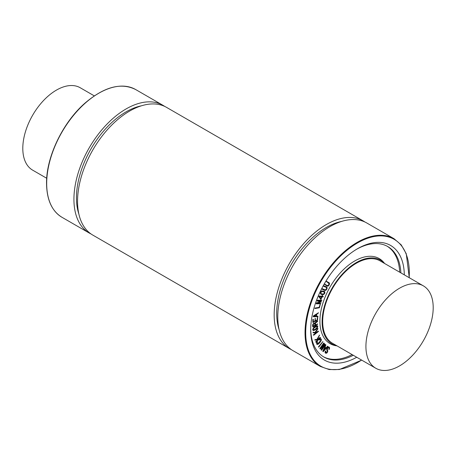 <?xml version="1.0" encoding="UTF-8"?>
<svg xmlns="http://www.w3.org/2000/svg" width="456" height="456" viewBox="0 0 456 456"><rect width="100%" height="100%" fill="white"/><g stroke="black" fill="none" stroke-linecap="round" stroke-linejoin="round"><path stroke-width="0.68" d="M327.493 285.638L328.195 285.621L329.198 283.906L326.524 281.415L329.186 282.754L329.568 283.638L329.135 285.046L328.092 286.129L327.191 286.129L324.82 284.293L327.516 285.655M327.083 286.06L324.752 284.487M324.581 284.39L325.099 284.128M327.328 285.541L328.024 285.524L329.198 283.906M329.027 283.809L328.702 283.136L326.445 281.603M326.279 281.506L326.792 281.244M322.306 289.321L322.569 288.813L325.168 289.936L325.897 289.828L326.57 289.036L326.804 288.067L326.416 287.468L323.828 286.351L323.959 285.889L326.616 286.909L327.174 287.764L326.832 289.161L325.829 290.318L324.894 290.438L322.306 289.321L322.056 289.098L322.403 288.842M322.238 288.745L325.003 289.839L325.726 289.731L326.804 288.067M326.638 287.97L326.245 287.371M323.663 286.254L323.959 285.889M323.794 285.792L326.616 286.909M321.788 296.822L320.967 298.88L319.548 296.571L321.788 296.822M320.842 298.674L321.588 296.799M318.983 296.611L319.268 295.99L321.999 296.297L322.523 295.374L322.306 296.332L323.321 296.537L323.019 296.959L322.096 296.856L320.899 299.518L318.812 296.514L318.983 296.206M318.818 296.109L321.999 296.297M321.828 296.2L322.392 295.42M322.227 295.323L322.603 295.454M322.335 296.257L323.321 296.537M320.899 299.518L318.812 296.514M316.492 303.856L316.168 303.371L316.72 302.978L320.608 301.952L317.359 301.074L317.467 300.333L321.89 300.196L321.617 300.607L318.009 300.681L321.258 301.57L321.349 301.94L317.108 303.36L320.716 303.28L320.716 303.69L316.492 303.856L316.333 303.468M316.168 303.371L316.487 303.16M316.316 303.063L316.72 302.978M316.549 302.881L320.346 301.878M317.359 301.074L317.302 300.607M317.137 300.51L317.467 300.333M317.302 300.236L321.89 300.196M318.18 300.681L321.092 301.473L321.349 301.94M321.092 301.473L321.178 301.843L321.092 301.473M317.518 303.246L320.825 303.36M315.096 308.53L315.238 308.011L319.257 307.384L320.26 304.443L319.388 307.76L315.096 308.53L314.782 308.205L319.257 307.384M319.086 307.287L320.123 304.534M319.958 304.437L320.357 304.488M315.028 325.362L313.386 326.308L313.112 326.108L313.414 324.29L314.07 323.652L314.725 323.532L315.028 324.011L315.028 325.362L314.56 323.435M313.01 326.257L314.857 325.265M314.725 323.532L314.857 323.914M312.753 325.521L313.015 324.336L314.041 323.207L315.176 323.264L317.558 321.081L317.541 321.543L315.535 323.082L315.387 325.156L317.45 323.965L317.615 324.267L312.913 326.861L312.582 325.424L312.844 324.239L313.87 323.11L315.01 323.167L315.415 322.666M315.244 322.569L316.093 322.044M315.922 321.947L316.777 321.634M316.612 321.537L317.661 321.155M315.387 324.963L317.615 323.942M313.426 326.758L312.748 326.764L312.582 325.424M313.255 326.661L312.748 326.764L313.255 326.661M323.441 350.972L324.86 347.683L325.761 348.35L323.441 350.972M323.686 350.413L325.59 348.253L324.854 347.7M323.475 351.433L323.047 351.599L323.03 351.103L325.897 344.896L325.071 347.204L326.097 347.968L327.807 346.474L323.475 351.433L322.882 351.502L323.03 351.103M323.304 351.337L322.882 351.502L323.304 351.337M322.865 351.006L325.618 345.112M325.453 345.015L325.983 344.981M325.943 347.854L327.505 346.372M327.34 346.275L327.716 346.264M325.744 352.705L326.929 352.14L327.26 351.24L326.661 349.245L327.015 348.019L328.029 346.999L328.93 346.93L329.637 347.814L329.266 349.307L328.901 349.438L329.249 348.059L328.861 347.478L328.257 347.5L327.231 349.125L327.813 351.057L327.471 352.249L326.564 353.229L325.424 353.115L325.037 352.323L325.288 351.257L325.778 351.103L325.909 352.801L327.094 352.237L327.431 351.337L326.832 349.342L327.186 348.116L328.2 347.096L329.015 346.976M325.618 353.223L325.202 352.42L325.459 351.354M325.288 351.257L325.624 351.148M325.453 351.052L325.863 351.211M325.612 352.3L325.875 352.784M328.97 349.535L328.958 349.199M328.793 349.102L329.084 347.957L328.69 347.375M321.788 350.02L321.349 350.208L321.332 349.701L324.102 344.725L320.46 348.823L319.827 348.561L324.045 343.054L320.756 347.985L324.769 343.784L321.97 349.222L325.521 344.65L321.788 350.02M321.548 350.231L321.252 350.008M321.161 349.604L323.503 345.392M320.22 348.965L319.998 348.658M319.827 348.561L323.606 343.072L324.045 343.054M321.736 346.594L324.233 343.79L324.769 343.784M322.837 347.66L325.042 344.531L325.487 344.508M318.926 346.987L318.624 347.101L318.704 346.731L322.939 341.635L318.926 346.987M318.43 346.856L322.865 341.595M319.137 339.965L320.614 338.694L321.326 339.121L321.241 340.529L319.656 342.906L317.821 344.417L316.76 344.189L316.692 343.049L317.342 341.869L317.245 343.978M316.926 344.4L316.692 343.049M316.521 342.952L317.171 341.772L317.604 341.823M317.068 343.79L317.866 343.944L320.773 340.74L320.978 339.446L320.408 339.241L319.303 340.062M316.897 343.693L317.866 343.944M317.701 343.847L320.608 340.643L320.813 339.349L320.237 339.144M320.813 339.349L320.408 339.241M319.023 339.726L319.331 339.577M319.166 339.481L320.448 338.597L321.326 339.121M316.014 342.217L315.871 341.863L318.111 339.6L315.073 340.193L315.005 339.851L317.171 339.349L319.536 335.206L317.587 339.27L318.647 339.059L320.471 337.639L316.014 342.217M315.592 341.96L317.786 339.663M314.76 339.914L315.176 339.754M315.005 339.657L317.171 339.349M317 339.253L319.394 335.223M319.228 335.126L319.61 335.308M317.661 339.127L318.647 339.059M318.476 338.962L319.998 337.423L320.477 337.457M313.762 335.223L313.688 334.801L316.042 332.948L313.238 332.806L313.226 332.418L315.238 332.441L317.997 328.599L315.626 332.458L316.606 332.51L318.208 331.25L318.459 331.455L313.762 335.223M313.563 334.983L313.603 335.274M313.392 334.881L315.769 332.937M312.964 332.475L313.392 332.361M313.226 332.264L315.238 332.441M315.073 332.344L317.536 328.639L317.997 328.599M315.683 332.373L316.606 332.51M316.435 332.413L318.037 331.153L318.493 331.261M313.751 328.297L316.738 326.262L317.462 326.673L316.88 327.989L313.893 330.024L313.169 329.597L313.751 328.297M312.998 329.5L313.722 329.927L315.244 329.181L316.709 327.892L317.165 326.257M316.738 326.262L317.29 326.576M313.722 329.927L313.169 329.597M313.5 330.429L312.645 329.739L313.306 328.018L315.016 326.433L316.789 325.641L317.826 326.422L317.154 328.155L315.449 329.722L313.671 330.526L312.81 329.836L313.471 328.115L315.187 326.53L317.422 325.778M316.789 325.641L317.342 325.726M313.671 330.526L313.044 330.389M313.027 319.65L313.386 319.479L313.278 321.902L314.965 321.178L315.341 318.459L315.324 321.007L316.988 320.22L317.769 317.216L317.45 320.306L312.987 322.381L313.09 319.445M312.924 319.348L313.312 319.314M313.278 321.902L314.965 321.178M314.8 321.081L315.21 318.579M315.045 318.482L315.455 318.459M315.335 320.825L317.199 320.038M317.028 319.941L317.518 317.33M313.534 322.324L312.816 322.284L312.856 319.553M313.369 322.227L312.816 322.284L313.369 322.227M313.836 316.287L316.396 314.549L316.15 316.242L313.836 316.287M313.984 316.185L315.979 316.145L316.19 314.686M313.528 316.789L313.648 315.957L318.522 312.89L316.76 314.304L316.487 316.23L317.895 316.202L317.895 316.652L313.528 316.789L313.152 316.378L313.648 315.957M313.363 316.692L313.152 316.378L313.363 316.692M313.483 315.86L318.459 312.77M316.498 316.133L318.003 316.293M321.896 291.521L323.999 291.777L324.461 292.193L324.472 293.288L323.555 294.148L321.44 293.881L320.99 293.476L320.984 292.376L321.896 291.521M321.36 293.829L323.389 294.052L324.301 293.185L323.914 291.726M320.693 292.296L321.879 291.076L324.25 291.264L324.837 291.851L324.763 293.362L323.572 294.587L321.201 294.394L320.614 293.818L320.528 292.199L321.714 290.979L324.159 291.219M321.115 294.342L320.448 293.721L320.528 292.199M387.138 246.211A63.806 36.839 -60 0 1 399.701 272.198M352.129 354.597A63.806 36.839 -60 0 1 323.344 356.712M337.075 345.904L335.964 345.728A49.134 28.369 -60 0 1 319.912 321.178A49.134 28.369 -60 0 1 344.918 268.236A49.134 28.369 -60 0 1 383.935 262.633L384.647 263.505M433.2 307.629A47.572 27.468 -60 0 1 412.435 355.503A47.572 27.468 -60 0 1 375.772 368.248A47.572 27.468 -60 0 1 365.923 346.469A47.572 27.468 -60 0 1 386.688 298.594A47.572 27.468 -60 0 1 423.345 285.849A47.572 27.468 -60 0 1 433.2 307.629M375.772 368.248L332.549 343.294A47.572 27.468 -60 0 1 322.694 321.514A47.572 27.468 -60 0 1 343.459 273.64A47.572 27.468 -60 0 1 380.122 260.895L423.345 285.849M94.295 95.874L80.227 87.751A47.572 27.468 120 0 0 43.565 100.497A47.572 27.468 120 0 0 22.8 148.371A47.572 27.468 120 0 0 32.655 170.151L46.723 178.273M361.705 360.126L339.389 369.514L329.198 369.559L320.306 366.436L293.06 350.704A73.741 42.573 -60 0 1 277.784 316.948A73.741 42.573 -60 0 1 309.972 242.74A73.741 42.573 -60 0 1 366.795 222.99L394.047 238.722L401.195 244.861L406.25 253.713L409.277 277.727M279.118 329.694A70.173 40.516 -60 0 1 276.695 313.409A70.173 40.516 -60 0 1 341.624 221.422M291.293 349.587A73.741 42.573 -60 0 1 289.44 348.618A73.741 42.573 -60 0 1 274.17 314.862A73.741 42.573 -60 0 1 306.358 240.654A73.741 42.573 -60 0 1 363.181 220.898A73.741 42.573 -60 0 1 364.942 222.021M289.44 348.618L92.819 235.102A73.741 42.573 -60 0 1 77.549 201.347A73.741 42.573 -60 0 1 109.736 127.138A73.741 42.573 -60 0 1 166.56 107.382L363.181 220.898M78.877 214.086A70.173 40.516 -60 0 1 76.454 197.801A70.173 40.516 -60 0 1 141.388 105.815M91.057 233.979A73.741 42.573 -60 0 1 89.205 233.01A73.741 42.573 -60 0 1 73.929 199.255A73.741 42.573 -60 0 1 106.117 125.047A73.741 42.573 -60 0 1 162.94 105.296A73.741 42.573 -60 0 1 164.707 106.413M337.018 345.876A48.404 27.947 -60 0 1 322.107 321.856A48.404 27.947 -60 0 1 346.224 270.169A48.404 27.947 -60 0 1 384.59 263.471M356.66 249.232A63.806 36.839 -60 0 1 387.731 246.542A63.806 36.839 -60 0 1 400.875 272.876M353.303 355.275A63.806 36.839 -60 0 1 323.925 357.059A63.806 36.839 -60 0 1 310.718 328.81M356.734 357.253A66.188 38.213 -60 0 1 310.713 329.791A66.188 38.213 -60 0 1 357.51 248.731A66.188 38.213 -60 0 1 404.307 274.854M89.205 233.01L61.953 217.278A73.741 42.573 -60 0 1 46.683 183.523A73.741 42.573 -60 0 1 78.871 109.315A73.741 42.573 -60 0 1 135.694 89.564L162.94 105.296M361.585 360.058A73.262 42.3 -60 0 1 305.708 332.68A73.262 42.3 -60 0 1 359.55 241.822A73.262 42.3 -60 0 1 409.157 277.658M320.306 366.436A73.741 42.573 -60 0 1 305.035 332.68A73.741 42.573 -60 0 1 337.223 258.472A73.741 42.573 -60 0 1 394.047 238.722M61.953 217.278C51.876 211.088 46.74 199.774 46.546 183.329C46.164 156.904 63.002 122.014 85.386 102.777C104.47 86.708 121.239 82.302 135.694 89.564"/></g></svg>

